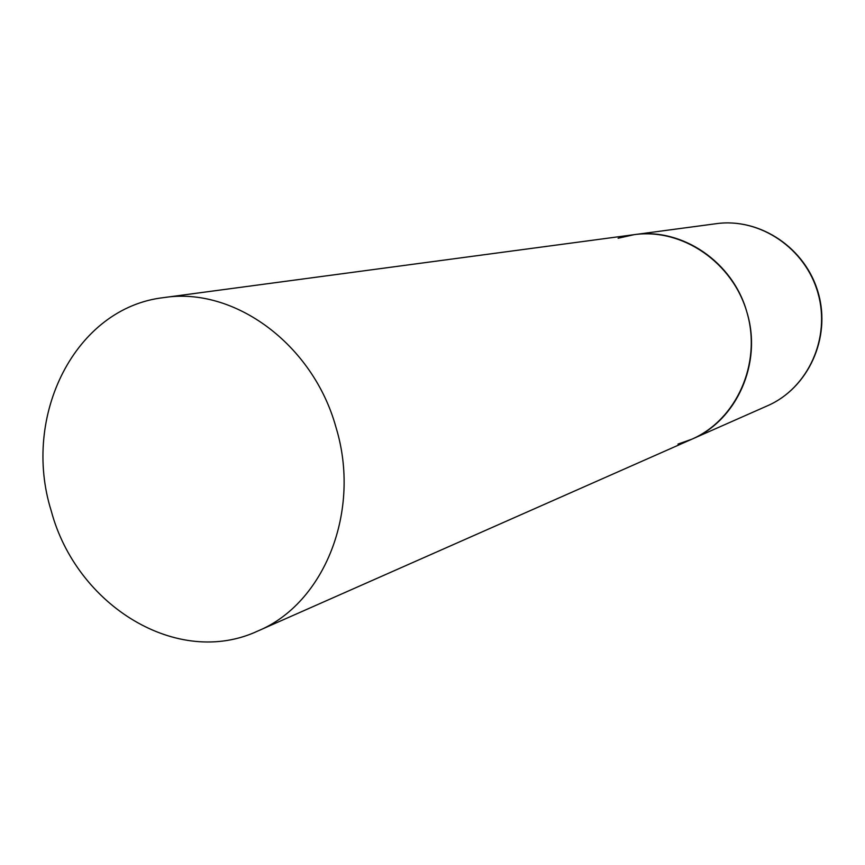 <?xml version="1.0" encoding="UTF-8"?>
<svg xmlns="http://www.w3.org/2000/svg" width="865" height="865" viewBox="0 0 865 865"><rect width="100%" height="100%" fill="white"/><g stroke="black" fill="none" stroke-linecap="round" stroke-linejoin="round"><path stroke-width="1.3" d="M618.118 238.243L634.142 234.664C682.28 227.852 733.142 262.484 747.198 313.227C761.687 363.841 736.375 419.925 691.762 439.236L677.965 444.102M691.762 439.236C736.85 420.412 762.53 362.889 746.928 312.287C733.098 261.89 681.793 227.322 634.142 234.664L716.307 223.678C759.859 217.537 805.542 248.223 818.02 293.278C830.887 338.215 807.942 388.234 767.59 405.728L257.77 631.039C324.321 603.619 361.602 511.02 335.998 427.386C313.119 344.151 234.004 286.445 163.842 297.592C75.287 307.529 21.366 415.827 51.219 510.826C76.52 605.997 177.931 668.321 257.77 631.039M716.307 223.678C760.27 217.526 805.91 248.32 818.333 293.192C831.157 337.945 808.299 388.039 767.59 405.728M634.142 234.664L163.842 297.592"/></g></svg>
